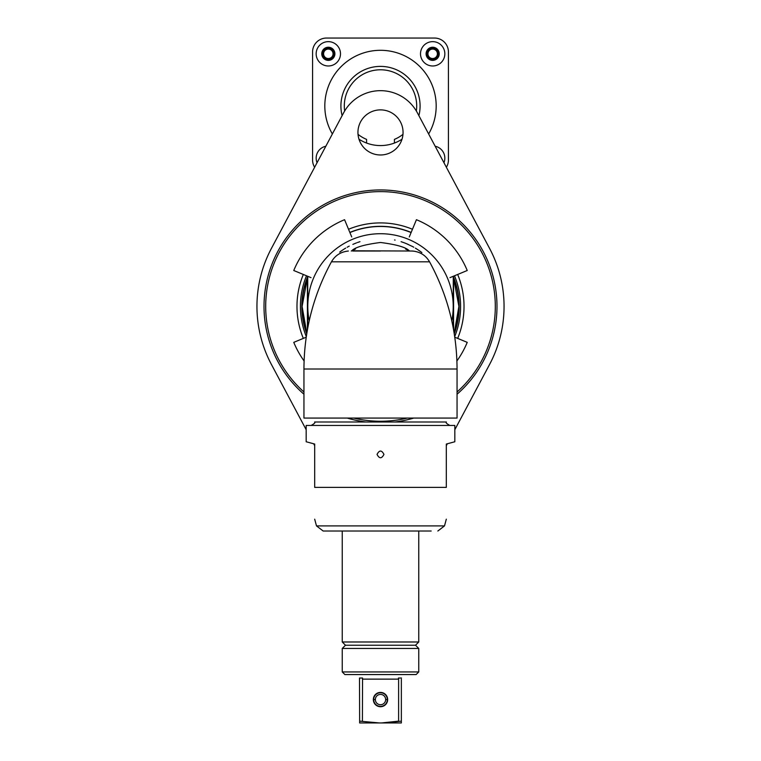 <?xml version="1.0" encoding="UTF-8"?>
<svg xmlns="http://www.w3.org/2000/svg" width="761" height="761" viewBox="0 0 761 761"><rect width="100%" height="100%" fill="white"/><g stroke="black" fill="none" stroke-linecap="round" stroke-linejoin="round"><path stroke-width="1.14" d="M394.579 239.972L395.083 240.086M401.77 241.912L405.375 243.216M406.26 243.577L412.757 246.65M416.305 248.704L419.52 250.826M421.347 252.148L421.879 252.557M421.309 252.129L418.674 250.245M418.617 250.207L415.382 248.143M413.813 247.23L411.834 246.155M408.21 244.405L404.576 242.911M403.891 242.654L401.085 241.694M342.279 250.274L341.784 250.616M339.71 252.11L342.364 250.217M342.488 250.131L345.675 248.105M347.121 247.268L349.223 246.126M352.847 244.386L356.481 242.892M357.375 242.559L359.963 241.675M446.374 167.277A13.917 13.917 0 0 0 448.429 159.991L448.429 51.967A13.917 13.917 0 0 0 434.512 38.05L326.488 38.05A13.917 13.917 0 0 0 312.571 51.967L312.571 159.991A13.917 13.917 0 0 0 314.626 167.277M332.367 133.974A55.677 55.677 0 0 1 380.5 50.302A55.677 55.677 0 0 1 428.633 133.974M358.992 139.225A39.591 39.591 0 0 0 402.008 139.225M418.883 115.662A39.591 39.591 0 0 0 380.5 66.388A39.591 39.591 0 0 0 342.117 115.662M366.583 143.039L366.583 139.387A36.195 36.195 0 0 1 358.031 134.355M344.657 111.001A36.195 36.195 0 0 1 380.5 69.784A36.195 36.195 0 0 1 416.343 111.001M402.969 134.355A36.195 36.195 0 0 1 394.417 139.387L394.417 143.039M434.512 38.05L326.488 38.05L434.512 38.05M312.571 51.967L312.571 159.991L312.571 51.967M448.429 159.991L448.429 51.967L448.429 159.991M322.483 53.812A5.85 5.85 0 0 1 328.324 47.962A5.85 5.85 0 0 1 334.174 53.812A5.85 5.85 0 0 1 328.324 59.653A5.85 5.85 0 0 1 322.483 53.812M426.826 53.812A5.85 5.85 0 0 1 432.676 47.962A5.85 5.85 0 0 1 438.517 53.812A5.85 5.85 0 0 1 432.676 59.653A5.85 5.85 0 0 1 426.826 53.812M323.596 53.812A4.737 4.737 0 0 1 328.324 49.075A4.737 4.737 0 0 1 333.061 53.812A4.737 4.737 0 0 1 328.324 58.54A4.737 4.737 0 0 1 323.596 53.812M334.726 53.812A6.402 6.402 0 0 0 328.324 47.401A6.402 6.402 0 0 0 321.922 53.812A6.402 6.402 0 0 0 328.324 60.214A6.402 6.402 0 0 0 334.726 53.812M321.76 53.812A6.573 6.573 0 0 0 328.324 60.376A6.573 6.573 0 0 0 334.897 53.812A6.573 6.573 0 0 0 328.324 47.239A6.573 6.573 0 0 0 321.76 53.812M340.49 53.812A12.166 12.166 0 0 1 328.324 65.979A12.166 12.166 0 0 1 316.157 53.812A12.166 12.166 0 0 1 328.324 41.646A12.166 12.166 0 0 1 340.49 53.812M427.939 53.812A4.737 4.737 0 0 1 432.676 49.075A4.737 4.737 0 0 1 437.404 53.812A4.737 4.737 0 0 1 432.676 58.54A4.737 4.737 0 0 1 427.939 53.812M439.078 53.812A6.402 6.402 0 0 0 432.676 47.401A6.402 6.402 0 0 0 426.274 53.812A6.402 6.402 0 0 0 432.676 60.214A6.402 6.402 0 0 0 439.078 53.812M426.103 53.812A6.573 6.573 0 0 0 432.676 60.376A6.573 6.573 0 0 0 439.24 53.812A6.573 6.573 0 0 0 432.676 47.239A6.573 6.573 0 0 0 426.103 53.812M444.843 53.812A12.166 12.166 0 0 1 432.676 65.979A12.166 12.166 0 0 1 420.51 53.812A12.166 12.166 0 0 1 432.676 41.646A12.166 12.166 0 0 1 444.843 53.812M435.178 146.245A12.166 12.166 0 0 1 443.948 162.721M317.052 162.721A12.166 12.166 0 0 1 325.822 146.245M302.098 306.426A78.402 78.402 0 0 0 302.098 306.436L306.826 333.242A78.402 78.402 0 0 1 302.098 306.426L307.415 278.05A78.402 78.402 0 0 1 307.729 277.27A78.402 78.402 0 0 0 307.415 278.05A78.402 78.402 0 0 1 307.729 277.27A78.402 78.402 0 0 0 302.098 306.426M453.585 278.05L458.902 306.426A78.402 78.402 0 0 1 454.174 333.242L458.902 306.426A78.402 78.402 0 0 0 453.271 277.27A78.402 78.402 0 0 1 453.585 278.05A78.402 78.402 0 0 0 453.271 277.27A78.402 78.402 0 0 1 453.585 278.05L453.585 329.798M307.415 278.05L307.415 329.798M454.26 333.803A78.678 78.678 0 0 0 453.271 276.528M307.729 276.528A78.678 78.678 0 0 0 306.74 333.803M457.057 369.018L457.057 418.074L303.943 418.074L303.943 369.018L457.057 369.018C456.904 330.978 447.744 295.249 429.575 261.832C425.979 255.677 420.662 252.119 413.594 251.149A27.843 27.843 -59.8 0 1 412.624 251.025L351.734 250.788C354.997 247.277 364.586 244.519 380.5 242.483C396.414 244.509 406.003 247.277 409.266 250.788L405.584 249.037M411.967 251.025L413.594 251.149A27.843 27.843 -59.8 0 1 412.624 251.025M380.5 251.025L352.657 251.025L380.5 251.025M347.406 251.149A27.843 27.843 -119.5 0 0 348.376 251.025A27.843 27.843 -119.5 0 1 347.406 251.149C340.338 252.119 335.021 255.677 331.425 261.832L429.575 261.832M349.898 232.562A79.962 79.962 0 0 1 411.102 232.562M307.729 328.124L307.729 276.291L307.729 328.124M453.271 276.291L453.271 328.124L453.271 276.291M454.831 429.699L489.551 364.509A123.558 123.558 0 0 0 489.551 248.352L417.361 112.799A41.76 41.76 0 0 0 343.639 112.799L271.449 248.352A123.558 123.558 0 0 0 271.449 364.509L306.169 429.699M446.317 445.699L447.344 443.768M313.656 443.768L314.683 445.699M380.5 109.879A22.554 22.554 0 0 0 357.946 132.433A22.554 22.554 0 0 0 380.5 154.978A22.554 22.554 0 0 0 403.054 132.433A22.554 22.554 0 0 0 380.5 109.879M457.057 394.217A116.481 116.481 0 0 0 380.5 189.946A116.481 116.481 0 0 0 303.943 394.217M347.254 418.074A116.481 116.481 0 0 0 365.898 421.994M457.057 391.991A114.816 114.816 0 0 0 380.5 191.62A114.816 114.816 0 0 0 303.943 391.991M353.694 418.074A114.816 114.816 0 0 0 407.306 418.074M412.462 229.27A83.52 83.52 0 0 0 348.538 229.27M303.335 274.464A83.52 83.52 0 0 0 303.335 338.388M457.665 338.388A83.52 83.52 0 0 0 457.665 274.464M411.149 232.428A80.095 80.095 0 0 0 349.851 232.428M306.502 275.777A80.095 80.095 0 0 0 306.312 336.619M454.688 336.619A80.095 80.095 0 0 0 454.498 275.777M395.102 421.994A116.481 116.481 0 0 0 413.746 418.074M449.97 277.651L467.235 270.507A93.879 93.879 0 0 0 416.429 219.701L409.275 236.956M351.725 236.956L344.571 219.701A93.879 93.879 0 0 0 293.765 270.507L311.03 277.651M304.086 360.961A93.879 93.879 0 0 1 293.765 342.355L306.226 337.199M454.774 337.199L467.235 342.355A93.879 93.879 0 0 1 456.914 360.961M431.173 531.016L323.159 531.016L431.173 531.016M306.169 441.76L306.169 425.447L454.831 425.447L454.831 441.76L446.317 444.044L446.317 487.382C446.317 530.312 446.317 530.312 446.317 487.382C446.317 530.312 446.317 530.312 446.317 487.382L314.683 487.382C314.683 530.312 314.683 530.312 314.683 487.382C314.683 530.312 314.683 530.312 314.683 487.382L314.683 444.044L306.169 441.76L314.683 444.044M377.047 454.403C379.349 458.854 381.651 458.854 383.953 454.403C381.651 449.951 379.349 449.951 377.047 454.403M446.317 444.044L454.831 441.76M311.154 425.447C314.445 423.649 315.596 422.498 314.597 421.994L446.403 421.994C445.404 422.469 446.555 423.62 449.846 425.447M342.25 648.448L418.75 648.448L415.525 645.223L345.475 645.223L415.525 645.223L418.75 641.989L342.25 641.989L345.475 645.223L342.25 648.448L342.25 671.944L418.75 671.944L416.134 674.56L344.866 674.56L342.25 671.944M401.351 679.126L401.351 722.95L359.649 722.95L359.506 678.013L362.55 678.013L362.407 721.143M379.425 722.95L359.649 721.143M362.388 679.126L398.612 679.126L398.612 721.143L381.575 722.95M373.347 699.568A7.153 7.153 0 0 0 380.5 706.722A7.153 7.153 0 0 0 387.653 699.568A7.153 7.153 0 0 0 380.5 692.405A7.153 7.153 0 0 0 373.347 699.568M392.172 722.141L401.351 721.143M359.506 678.013L359.649 679.126M398.45 678.013L398.612 679.126L398.45 678.013L401.494 678.013M375.354 699.568A5.146 5.146 0 0 1 380.5 694.413A5.146 5.146 0 0 1 385.646 699.568A5.146 5.146 0 0 1 380.5 704.715A5.146 5.146 0 0 1 375.354 699.568L373.68 699.568A6.82 6.82 0 0 1 380.5 692.748A6.82 6.82 0 0 1 387.32 699.568L385.646 699.568M387.32 699.568A6.82 6.82 0 0 1 380.5 706.389A6.82 6.82 0 0 1 373.68 699.568A6.82 6.82 0 0 0 380.5 706.389A6.82 6.82 0 0 0 387.32 699.568M309.223 320.8A72.714 72.714 0 0 1 380.5 233.713A72.714 72.714 0 0 1 451.777 320.8M437.841 531.016L444.51 525.899L316.49 525.899L314.683 519.173M303.943 369.018C304.096 330.978 313.256 295.249 331.425 261.832M351.268 251.025L355.482 248.999M444.51 525.899L446.317 519.173M316.49 525.899L323.159 531.016M342.25 531.016L342.25 641.989M418.75 531.016L418.75 641.989M418.75 648.448L418.75 671.944"/></g></svg>
